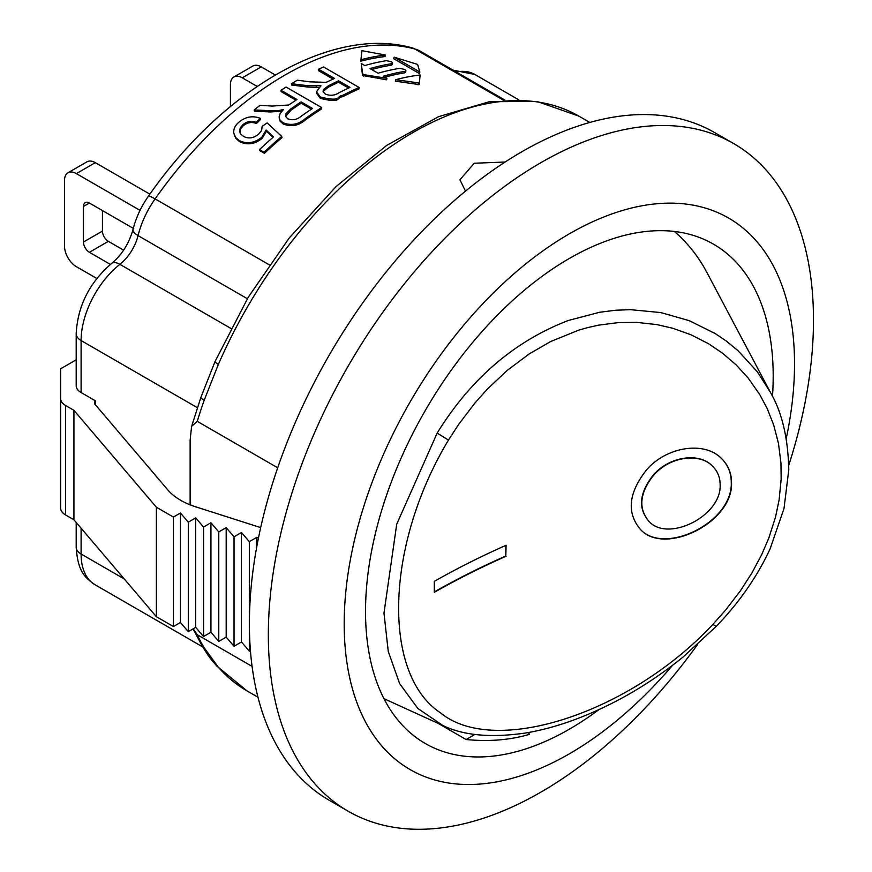<?xml version="1.0" encoding="UTF-8"?>
<svg xmlns="http://www.w3.org/2000/svg" width="872" height="872" viewBox="0 0 872 872"><rect width="100%" height="100%" fill="white"/><g stroke="black" fill="none" stroke-linecap="round" stroke-linejoin="round"><path stroke-width="1.31" d="M297.396 80.202A313.408 180.951 120 0 0 291.488 83.69L307.576 85.663L320.972 85.696L316.492 91.8L320.286 96.988C342.423 102.449 335.796 95.866 342.827 95.321A313.408 180.951 120 0 1 359.133 87.494L323.577 66.97A313.408 180.951 120 0 0 318.563 69.215L334.521 78.426A313.408 180.951 120 0 0 328.951 81.085L326.117 82.339L309.724 81.837A1073.933 863.771 21 0 0 297.396 80.202M325.212 94.023C329.889 95.931 334.325 95.604 338.532 93.053A313.408 180.951 120 0 1 350.021 87.374L338.619 80.802A313.408 180.951 120 0 0 328.297 85.859L323.359 89.554L323.109 91.767L325.212 94.023M505.128 162.029L474.237 163.238L459.915 179.774L465.506 191.132M247.354 298.715L138.059 235.614A16.764 6.115 -166.1 0 1 133.035 229.423C135.999 217.695 141.111 206.642 148.371 196.265A16.764 2.115 35.2 0 1 155.096 198.892A67.035 38.706 120 0 0 138.059 235.614A33.518 19.348 -60 0 1 119.889 264.336A67.035 38.706 120 0 0 81.107 340.56L81.107 392.553L95.462 400.848A6.704 3.869 0 0 0 94.514 402.831A6.704 3.869 0 0 0 95.201 404.543L167.882 489.977A67.035 38.706 0 0 0 195.546 506.763L260.684 527.604M404.935 71.341L404.532 72.856L405.491 72.322L405.916 70.632L404.793 69.455L399.725 68.332A313.408 180.951 120 0 0 378.077 73.226L370.011 68.572A313.408 180.951 120 0 1 391.67 63.678L392.64 62.969L391.517 61.792L386.449 60.669A313.408 180.951 120 0 0 364.801 65.564L361.204 63.493L362.73 73.978L363.929 74.676L386.885 78.317L383.288 76.235A313.408 180.951 120 0 1 404.935 71.341L405.905 70.796M404.532 72.856A311.729 179.981 120 0 0 384.923 77.183M361.204 63.493L362.501 75.461L386.601 79.81L386.885 78.317M391.67 63.678L391.266 65.193L392.215 64.659L392.629 63.133M391.266 65.193A311.729 179.981 120 0 0 371.657 69.52M395.692 79.69L395.387 81.183L419.16 84.573L420.162 75.003A313.408 180.951 120 0 0 395.692 79.69L419.541 83.058M361.084 59.71A313.408 180.951 120 0 1 385.555 55.023L385.119 56.549A311.729 179.981 120 0 0 360.779 61.204L361.945 50.696L360.779 61.204M394.166 57.181L393.708 58.707L419.388 73.531L419.846 72.005L417.612 64.408L394.166 57.181L419.846 72.005M260.238 118.32L256.215 122.32C251.441 120.5 246.994 121.295 242.852 124.696L240.378 127.65L239.549 131.127L240.781 134.146L243.517 136.403C248.705 139.051 253.806 138.223 258.799 133.917L261.633 130.462L262.156 126.386L267.083 122.898A8065.074 2540.801 59.3 0 1 281.732 136.414A313.408 180.951 120 0 0 264.074 152.251L259.507 149.613A313.408 180.951 120 0 1 273.525 136.904L266.145 130.015L261.818 137.242C254.428 143.106 246.961 144.251 239.419 140.686L235.658 137.493L233.849 133.252C233.304 129.307 234.939 125.655 238.765 122.32C245.446 116.75 252.597 115.409 260.238 118.32L260.477 119.519L256.488 123.497C251.714 121.677 247.277 122.462 243.157 125.841L240.639 128.882L239.964 132.806M281.732 136.414L282.005 137.591A311.729 179.981 120 0 0 264.434 153.341L259.878 150.703L259.507 149.613M273.034 137.329L266.418 131.192L262.134 138.376C254.777 144.207 247.332 145.341 239.8 141.765L236.029 138.583L234.252 134.855M295.968 100.182L281.122 91.615L281.035 90.296A313.408 180.951 120 0 1 286.07 87.047L321.626 107.572A313.408 180.951 120 0 0 305.32 118.592C298.497 124.533 291.03 125.906 282.92 122.712L279.912 119.955L279.095 116.87L280.304 113.262L283.487 109.491L278.833 110.537L270.167 110.733A1078.947 758.444 -163.3 0 0 254.177 109.937L254.406 111.147A1081.367 759.523 -163.1 0 1 270.364 111.976L270.167 110.733M321.626 107.572L321.681 108.902A311.729 179.981 120 0 0 305.462 119.867C298.682 125.786 291.237 127.138 283.138 123.933L280.206 121.317L279.16 117.927M281.765 111.267L270.364 111.976M318.901 87.385L307.576 87.037L291.521 85.042L291.488 83.69M333.082 79.101L318.454 70.654L318.563 69.215M359.133 87.494L358.992 88.933A311.729 179.981 120 0 0 342.772 96.716C335.742 97.261 342.423 103.833 320.297 98.351L316.492 93.151L316.492 91.811M697.524 644.582A385.468 222.556 -60 0 1 540.913 792.136A385.468 222.556 -60 0 1 348.179 811.233A385.468 222.556 -60 0 1 289.09 502.337A385.468 222.556 -60 0 1 540.913 162.661A385.468 222.556 -60 0 1 733.657 143.564A385.468 222.556 -60 0 1 788.779 465.223M786.25 438.463A318.433 183.85 120 0 0 569.362 233.816A318.433 183.85 120 0 0 344.189 623.818A318.433 183.85 120 0 0 569.362 753.822A318.433 183.85 120 0 0 672.65 665.216M733.657 143.564L714.691 132.62A385.468 222.556 120 0 0 521.957 151.706A385.468 222.556 120 0 0 270.135 491.394A385.468 222.556 120 0 0 329.224 800.278L348.179 811.233M218.371 364.376L204.179 400.292A10.061 2.518 -160.5 0 1 201.018 397.054L215.046 361.531L248.28 297.178L289.308 237.871L336.189 186.455L386.71 145.395L438.551 116.674L489.399 101.708L536.978 101.435L578.845 116.118A331.84 191.589 120 0 0 218.371 364.376A10.061 1.57 -156.4 0 1 215.046 361.542M204.179 400.292A331.84 191.589 120 0 0 197.246 421.329L277.699 467.784M528.334 732.534L529.478 734.333C510.185 740.034 489.061 741.767 466.117 739.532L437.984 723.291M772.472 396.379A288.261 166.432 120 0 0 713.492 244.171A288.261 166.432 120 0 0 569.362 258.45A288.261 166.432 120 0 0 381.042 512.474A288.261 166.432 120 0 0 425.231 743.467A288.261 166.432 120 0 0 569.362 729.188A288.261 166.432 120 0 0 598.955 709.601M95.462 404.848L95.462 400.848M197.246 421.329L191.578 426.375L190.129 440.24L190.129 504.823M252.073 666.393L197.246 634.729A331.84 191.589 120 0 0 204.179 647.754L218.371 667.298A10.061 8.055 138.6 0 1 216.714 665.946C211.362 659.134 212.114 661.99 201.868 645.52A10.061 7.815 149.1 0 0 204.179 647.754M193.246 628.777L197.246 634.729M81.107 392.553A16.764 9.679 180 0 1 76.191 385.718L76.191 333.714A16.764 9.679 180 0 0 81.107 340.56L197.388 407.693M250.417 650.512L249.327 651.144L241.457 641.999L234.034 646.283L226.186 637.127L218.785 641.4L210.937 632.255L203.547 636.516L195.688 627.371L188.298 631.633L180.439 622.488L173.43 626.543L156.361 616.689L73.924 519.777L65.564 514.949A16.764 9.679 180 0 1 60.659 508.114L60.659 368.78L76.191 359.809M60.659 398.635A16.764 9.679 0 0 0 65.564 405.48L65.564 514.949M258.483 537.959L256.717 537.392L249.327 541.665L241.457 532.52L234.034 536.803L226.186 527.658L218.785 531.931L210.937 522.775L203.547 527.048L195.688 517.892L188.298 522.165L180.439 513.009L173.43 517.063L156.361 507.21L73.924 410.309L65.564 405.48M256.717 547.071L256.717 537.392M249.327 651.144L249.327 541.665M241.457 641.999L241.457 532.52M234.034 646.283L234.034 536.803M226.186 637.127L226.186 527.658M218.785 641.4L218.785 531.931M210.937 632.255L210.937 522.775M203.547 636.516L203.547 527.048M195.688 627.371L195.688 517.892M188.298 631.633L188.298 522.165M180.439 622.488L180.439 513.009M173.43 626.543L173.43 517.063M156.361 616.689L156.361 507.21M73.924 519.777L73.924 410.309M466.117 739.532L474.848 734.497M307.576 87.037L307.576 85.663M316.274 87.582L316.296 86.197M320.297 98.351L320.286 96.988M348.582 88.05L338.51 82.23A311.729 179.981 120 0 0 328.243 87.265L323.043 91.571M328.243 87.265L328.297 85.859M338.51 82.23L338.619 80.802M281.035 90.296L296.992 99.506A313.408 180.951 120 0 0 291.422 103.256L288.588 105.022L272.26 106.079A1073.933 769.344 17.2 0 0 259.987 105.359A313.408 180.951 120 0 0 254.177 109.937M279.007 111.79L278.833 110.537M283.138 123.933L282.92 122.712M287.782 118.799C292.436 120.587 296.851 119.769 301.025 116.358A313.408 180.951 120 0 1 312.492 108.455L301.091 101.871A313.408 180.951 120 0 0 290.79 108.956L285.896 113.774L285.733 116.554L287.782 118.799M311.468 109.131L301.178 103.19A311.729 179.981 120 0 0 290.932 110.232L285.689 116.456M290.932 110.232L290.79 108.956M301.178 103.19L301.091 101.871M242.852 124.696L243.157 125.841M256.215 122.32L256.488 123.497M264.074 152.251L264.434 153.341M266.145 130.015L266.418 131.192M261.818 137.242L262.134 138.376M239.419 140.686L239.8 141.765M363.929 74.676L363.7 76.147M362.73 73.978L362.501 75.461M385.555 55.023L361.945 50.696M418.015 84.791L418.386 83.276M505.825 545.414L505.825 555.998A771.448 445.396 0 0 0 434.3 591.903M506.087 556.238A770.946 445.102 0 0 0 434.3 592.306L434.3 581.362A770.946 445.102 180 0 1 506.087 545.294L505.825 555.998M721.166 458.171C727.826 464.711 731.194 472.678 731.259 482.085C733.319 522.023 664.813 555.704 640.549 529.555M731.532 482.347C733.592 522.393 664.758 556.063 640.648 529.642C626.706 513.412 628.276 493.977 645.367 471.36C665.063 446.737 704.086 440.589 721.329 458.334C728.055 464.874 731.455 472.886 731.532 482.347M712.086 465.735L711.988 465.637C698.614 451.881 668.148 456.754 652.659 475.85C639.22 493.421 637.977 508.594 648.953 521.358L649.117 521.51M720.152 484.592C720.098 477.202 717.471 470.967 712.25 465.888C698.875 452.132 668.421 457.004 652.932 476.101C639.481 493.672 638.239 508.845 649.215 521.609C668.246 542.471 721.831 515.952 720.152 484.592M448.481 440.055C384.955 545.687 382.012 674.209 440.447 712.795C494.588 757.419 630.064 713.122 712.904 624.385L725.94 609.67L740.524 590.627L751.937 572.937L761.79 554.439L768.864 537.937L775.535 517.031L779.088 500.048L781.159 479.153L780.963 463.108L778.445 443.314L773.682 424.947L767.077 408.292L759.676 394.449L748.165 378.056L736.175 364.921L722.485 353.149L708.467 343.699L691.104 334.826L672.748 328.253L656.725 324.569L636.724 322.378L618.412 322.596L598.89 325.103L587.892 327.545L578.561 330.205L550.646 341.541L529.391 353.803L507.101 370.491L487.012 389.457L474.75 403.235L458.814 424.184L448.481 440.055L437.155 433.101C470.815 378.666 514.578 341.115 568.446 320.449L599.674 312.263L615.904 310.214L630.641 309.68L660.911 312.59L689.272 320.678L715.334 333.627L726.431 341.159L738.104 350.762L757.278 371.723L770.358 392.247L706.843 272.347A283.237 197.181 -46.7 0 0 674.361 231.462M442.889 725.526L417.884 708.5L399.649 683.659L388.258 651.428L383.974 613.114L396.716 524.181L437.155 433.101M275.29 74.992L261.24 66.872A16.764 9.679 -120 0 0 252.858 66.043L233.892 76.987A16.764 9.679 60 0 1 242.274 77.826L257.175 86.426M230.426 106.537L230.426 84.66A16.764 9.679 60 0 1 233.892 76.987M149.875 194.151L95.321 162.661A16.764 9.679 -120 0 0 86.949 161.832L67.983 172.776A16.764 9.679 60 0 1 76.365 173.615L140.032 210.37M102.438 210.555L102.438 231.08A8.382 4.84 -120 0 0 108.357 241.348L123.639 250.166M110.395 264.412L89.402 252.291A8.382 4.84 60 0 1 83.472 242.035L83.472 206.457A8.382 4.84 60 0 1 85.205 202.62A8.382 4.84 60 0 1 89.402 203.034L133.296 228.377M96.814 278.473L76.365 266.669A16.764 9.679 60 0 1 64.517 246.133L64.517 180.45A16.764 9.679 60 0 1 67.983 172.776M148.371 196.265C222.36 89.881 331.524 25.332 412.085 47.851A16.764 13.516 104.8 0 1 414.778 48.963A311.729 179.981 120 0 0 155.096 198.892L269.252 264.805M412.085 47.851L420.38 51.263A67.035 38.706 120 0 0 414.778 48.963L503.373 100.117M81.107 528.214L81.107 554.025L124.26 578.943M76.191 547.191C77.837 572.512 85.587 577.994 94.983 584.72A67.035 38.706 120 0 1 81.107 554.025A16.764 9.679 180 0 1 76.191 547.191L76.191 522.448M218.371 667.298A331.84 191.589 120 0 0 247.005 690.886L257.97 697.219M133.035 229.423C129.056 243.495 121.927 254.82 111.649 263.409A16.764 7.761 -128.3 0 1 119.889 264.336L230.84 328.395M453.048 70.12L474.891 74.501A67.035 38.706 120 0 0 456.285 71.984M342.772 96.716L342.827 95.321M305.462 119.867L305.32 118.592M712.904 624.385A10.061 2.038 43.6 0 0 716.751 625.867M242.274 77.826L261.24 66.872M89.402 252.291L108.357 241.348M83.472 242.035L102.438 231.08M83.472 206.457L89.402 203.034M76.365 173.615L95.321 162.661M578.845 116.118L589.81 122.451M420.38 51.263L504.823 100.018M474.891 74.501L518.622 99.746M94.983 584.72L202.707 646.915M191.993 425.165L201.018 397.043M193.878 630.282L201.868 645.52M247.005 690.886L216.714 665.946M111.649 263.409C89.478 282.55 77.652 305.985 76.191 333.714M442.932 725.548C463.577 735.532 491.132 738.017 525.62 733.003C554.036 728.262 584.098 717.711 615.806 701.35C639.612 688.934 662.186 674.034 683.528 656.627L716.762 625.856C739.543 602.04 757.321 576.392 770.096 548.891L784.004 508.518L788.789 469.725C788.07 437.918 781.922 412.085 770.347 392.226M442.78 725.482L383.963 698.668"/></g></svg>
